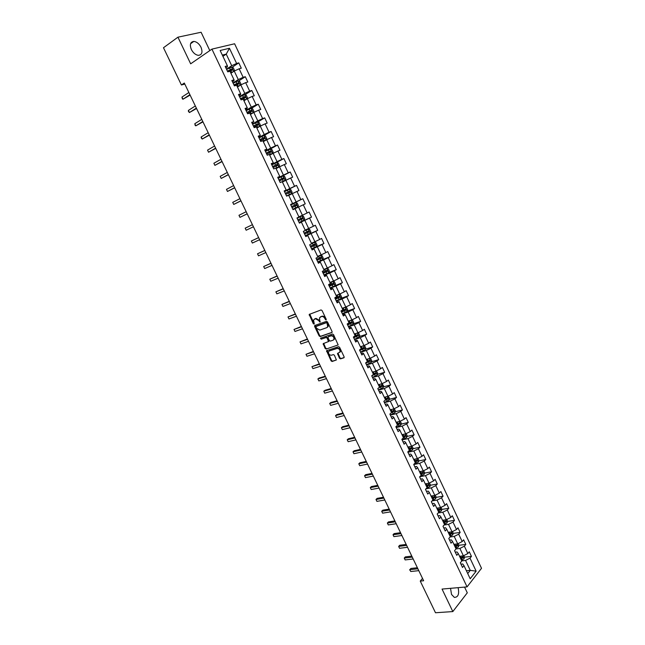 <?xml version="1.0" encoding="UTF-8"?>
<svg xmlns="http://www.w3.org/2000/svg" width="645" height="645" viewBox="0 0 645 645"><rect width="100%" height="100%" fill="white"/><g stroke="black" fill="none" stroke-linecap="round" stroke-linejoin="round"><path stroke-width="0.97" d="M326.023 319.952L326.201 319.219L322.057 310.519L321.017 309.939L309.181 314.446L313.341 323.798L314.26 324.016L313.551 319.944L315.453 318.703L318.751 320.565L320.001 322.097L319.501 317.816L321.436 316.55C322.766 316.26 323.871 316.88 324.757 318.42L326.023 319.952M450.532 588.329L451.532 594.448L454.354 597.407C458.168 597.286 459.425 594.037 458.119 587.659M201.006 47.262C199.12 43.715 196.733 41.764 193.831 41.409C190.34 41.925 189.501 44.618 191.339 49.496C193.226 53.027 195.604 54.978 198.466 55.341C201.998 54.841 202.844 52.148 201.006 47.262M339.496 358.265L340.528 358.862L343.841 357.822L344.116 356.806L339.56 347.252L338.52 346.655L326.539 350.751L331.103 360.902L332.135 361.498L336.392 359.966L334.4 355.202L333.368 354.605L331.417 355.234C329.297 355.129 328.337 353.96 328.531 351.719L329.361 350.945L337.045 348.445C339.181 348.526 340.157 349.703 339.971 351.96L337.496 353.476L339.496 358.265L339.996 357.902L341.028 358.499L344.172 357.515M209.81 50.592L201.103 32.25L177.931 37.184L190.67 63.815L211.931 49.125L467.061 586.877L442.051 589.07L452.822 611.581L435.496 612.75L420.25 581.081L423.644 580.758L184.309 83.036L181.414 84.987L184.809 84.076M177.931 37.184L163.483 47.738L181.414 84.987M331.82 332.602L332.086 331.562L327.499 321.936L326.459 321.347L314.873 325.451L314.623 326.483L319.178 335.989L320.202 336.569L332.046 332.449M333.538 334.618L338.165 344.938L326.177 349.058L325.153 348.469L323.161 343.688L328.474 341.544L327.128 338.109L326.096 337.52L321.218 339.173L320.468 338.246L332.498 334.029L333.538 334.618M211.931 49.125L234.603 43.771L481.517 568.293L467.061 586.877M464.497 557.167L471.447 556.377L469.278 551.789L467.843 553.555L464.368 546.178L465.811 544.436L463.642 539.825L462.191 541.566L458.692 534.165L460.159 532.439L457.982 527.82L456.507 529.529L453 522.095L454.483 520.402L452.298 515.758L450.807 517.443L447.291 509.985L448.783 508.316L446.59 503.656L445.082 505.317L441.551 497.827L443.067 496.19L440.866 491.514L439.342 493.135L435.794 485.621L437.326 484.008L435.117 479.316L433.577 480.912L430.013 473.374L431.561 471.785L429.344 467.077L427.788 468.649L424.208 461.07L425.781 459.522L423.547 454.79L421.975 456.329L418.387 448.726L419.976 447.203L417.734 442.454L416.138 443.962L412.542 436.334L414.146 434.835L411.897 430.07L410.284 431.553L406.673 423.894L408.293 422.427L406.036 417.637L404.407 419.097L400.779 411.405L402.416 409.962L400.15 405.157L398.505 406.584L394.861 398.868L396.522 397.457L394.248 392.636L392.579 394.031L388.927 386.274L390.604 384.896L388.322 380.058L386.629 381.421L382.961 373.64L384.662 372.294L382.364 367.432L380.663 368.771L376.978 360.958L378.696 359.636L376.39 354.758L374.664 356.064L370.972 348.219L372.705 346.937L370.391 342.035L368.65 343.309L364.933 335.44L366.691 334.183L364.369 329.264L362.611 330.506L358.878 322.605L360.652 321.379L358.33 316.437L356.548 317.654L352.799 309.721L354.597 308.52L352.259 303.569L350.453 304.746L346.696 296.781L348.51 295.62L346.163 290.645L344.341 291.79L340.568 283.792L342.406 282.663L340.044 277.664L338.206 278.785L334.416 270.755L336.271 269.658L333.908 264.644L332.046 265.724L328.24 257.661L330.111 256.597L327.741 251.566L325.862 252.614L322.04 244.519L323.935 243.488L321.549 238.432L319.654 239.456L315.816 231.329L317.727 230.33L315.332 225.25L313.414 226.242L309.568 218.083L311.503 217.115L309.1 212.02L307.157 212.971L303.287 204.779L305.246 203.844L302.836 198.733L300.868 199.652L296.99 191.428L298.966 190.525L296.547 185.389L294.563 186.276L290.661 178.02L292.661 177.149L290.226 171.997L288.226 172.844L284.316 164.556L286.332 163.725L283.889 158.549L281.865 159.363L277.939 151.043L279.978 150.245L277.519 145.044L275.48 145.826L271.537 137.474L273.593 136.708L271.134 131.491L269.062 132.241L265.103 123.848L267.183 123.122L264.716 117.882L262.628 118.591L258.653 110.166L260.757 109.473L258.274 104.216L256.162 104.893L252.171 96.427L254.291 95.774L251.8 90.493L249.671 91.13L245.664 82.641L247.809 82.02L245.31 76.715L243.157 77.319L239.134 68.789L241.294 68.209L238.787 62.879L236.61 63.452L229.451 48.27L220.155 50.504L227.419 65.855L225.186 66.435L227.75 71.853L229.975 71.248L234.054 79.875L231.845 80.496L234.393 85.89L236.602 85.253L240.666 93.839L238.473 94.501L241.02 99.87L243.205 99.201L247.253 107.747L245.084 108.449L247.615 113.794L249.776 113.085L253.808 121.599L251.663 122.332L254.186 127.662L256.323 126.912L260.338 135.394L258.21 136.168L260.725 141.473L262.846 140.691L266.845 149.132L264.74 149.938L267.24 155.227L269.336 154.405L273.319 162.822L271.239 163.661L273.73 168.917L275.802 168.063L279.769 176.448L277.705 177.319L280.188 182.559L282.244 181.672L286.195 190.017L284.155 190.928L286.622 196.144L288.654 195.225L292.588 203.538L290.572 204.481L293.032 209.681L305.246 203.844M471.447 556.377L470.02 558.159L476.147 571.156L470.197 578.767L463.981 565.641L462.513 567.463L460.312 562.811L461.788 561.005L458.264 553.555L456.781 555.353L454.564 550.677L456.055 548.895L452.516 541.421L451.016 543.187L448.791 538.502L450.307 536.745L446.751 529.239L445.235 530.98L443.002 526.272L444.534 524.546L440.962 517.016L439.43 518.725L437.189 514L438.737 512.299L435.157 504.737L433.601 506.422L431.352 501.681L432.916 500.004L429.32 492.417L427.748 494.07L425.49 489.305L427.071 487.668L423.467 480.049L421.878 481.67L419.613 476.889L421.209 475.276L417.589 467.625L415.977 469.221L413.703 464.424L415.324 462.836L411.687 455.16L410.059 456.725L407.777 451.911L409.414 450.355L405.769 442.647L404.117 444.187L401.827 439.342L403.48 437.818L399.819 430.086L398.15 431.586L395.853 426.732L397.53 425.24L393.845 417.468L392.16 418.944L389.854 414.074L391.547 412.606L387.855 404.81L386.153 406.253L383.831 401.359L385.541 399.924L381.84 392.096L380.115 393.506L377.785 388.596L379.518 387.194L375.801 379.333L374.052 380.719L371.714 375.785L373.471 374.406L369.73 366.521L367.972 367.868L365.626 362.917L367.392 361.579L363.643 353.654L361.861 354.976L359.507 350.001L361.297 348.695L357.532 340.737L355.726 342.027L353.363 337.037L355.177 335.755L351.396 327.773L349.574 329.031L347.195 324.016L349.026 322.774L345.236 314.752L343.39 315.986L341.003 310.946L342.858 309.737L339.044 301.683L337.182 302.884L334.787 297.829L336.658 296.644L332.836 288.565L330.95 289.726L328.547 284.655L330.442 283.502L326.596 275.391L324.693 276.52L322.282 271.424L324.193 270.311L320.339 262.16L318.412 263.257L315.994 258.145L317.921 257.065L314.05 248.881L312.107 249.946L309.673 244.81L311.632 243.762L307.746 235.546L305.778 236.578L303.335 231.418L305.311 230.41L301.409 222.162L299.417 223.154L296.966 217.978L298.958 216.994L295.039 208.722M456.031 548.919L459.901 548.452L463.384 555.829L459.546 556.264M455.257 552.144L457.007 551.943L458.264 553.555M463.384 555.829L467.843 553.555M459.901 548.452L464.368 546.178M450.105 536.979L454.217 536.43L457.716 543.84L453.887 544.316M449.549 540.091L451.29 539.865L452.516 541.421M457.716 543.84L462.191 541.566M454.217 536.43L458.692 534.165M444.131 524.998L448.517 524.369L452.032 531.803L448.21 532.318M443.816 527.989L445.55 527.747L446.751 529.239M452.032 531.803L456.507 529.529M448.517 524.369L453 522.095M438.116 512.977L442.793 512.259L446.316 519.717L442.51 520.273M438.06 515.847L439.793 515.581L440.962 517.016M446.316 519.717L450.807 517.443M442.793 512.259L447.291 509.985M432.061 500.923L437.044 500.101L440.583 507.583L436.786 508.187M432.287 503.648L434.012 503.366L435.157 504.737M440.583 507.583L445.082 505.317M437.044 500.101L441.551 497.827M425.95 488.837L431.279 487.894L434.827 495.408L431.045 496.053M426.49 491.409L428.207 491.111L429.32 492.417M434.827 495.408L439.342 493.135M431.279 487.894L435.794 485.621M419.782 476.719L425.49 475.647L429.054 483.186L425.281 483.871M420.669 479.122L422.378 478.8L423.467 480.049M429.054 483.186L433.577 480.912M425.49 475.647L430.013 473.374M413.751 464.529L419.677 463.344L423.257 470.923L419.492 471.648M414.824 466.787L416.533 466.448L417.589 467.625M423.257 470.923L427.788 468.649M419.677 463.344L424.208 461.07M407.938 452.25L413.84 451L417.428 458.603L413.679 459.369M408.954 454.403L410.655 454.048L411.687 455.16M417.428 458.603L421.975 456.329M413.84 451L418.387 448.726M402.101 439.922L407.979 438.608L411.591 446.243L407.906 447.033M403.069 441.97L404.762 441.591L405.769 442.647M411.591 446.243L416.138 443.962M407.979 438.608L412.542 436.334M396.24 427.554L402.101 426.168L405.721 433.827L401.996 434.682M397.159 429.489L398.852 429.094L399.819 430.086M405.721 433.827L410.284 431.553M402.101 426.168L406.673 423.894M390.354 415.13L396.199 413.679L399.827 421.37L396.119 422.265M391.225 416.96L392.91 416.549L393.845 417.468M399.827 421.37L404.407 419.097M396.199 413.679L400.779 411.405M384.452 402.657L390.265 401.142L393.918 408.857L390.217 409.801M385.267 404.383L386.944 403.947L387.855 404.81M393.918 408.857L398.505 406.584M390.265 401.142L394.861 398.868M378.518 390.144L384.323 388.548L387.984 396.304L384.299 397.288M379.284 391.757L380.961 391.305L381.84 392.096M387.984 396.304L392.579 394.031M384.323 388.548L388.927 386.274M372.568 377.575L378.349 375.914L382.025 383.694L378.349 384.726M373.278 379.083L374.947 378.607L375.801 379.333M382.025 383.694L386.629 381.421M378.349 375.914L382.961 373.64M372.471 377.381L377.204 375.051L377.76 373.503L376.615 371.085L372.383 372.117M380.663 368.771L376.043 371.044L372.35 363.232L366.594 364.965M367.255 366.36L368.916 365.86L369.73 366.521M372.35 363.232L376.978 360.958M360.595 352.299L366.328 350.493L370.036 358.338L366.392 359.45M361.2 353.581L362.853 353.065L363.643 353.654M370.036 358.338L374.664 356.064M366.328 350.493L370.972 348.219M354.573 339.584L360.289 337.714L364.014 345.583L360.378 346.744M355.129 340.762L356.774 340.221L357.532 340.737M364.014 345.583L368.65 343.309M360.289 337.714L364.933 335.44M348.526 326.822L354.218 324.878L357.959 332.78L354.339 333.989M349.026 327.886L350.67 327.321L351.396 327.773M357.959 332.78L362.611 330.506M354.218 324.878L358.878 322.605M342.455 314.01L348.131 311.995L351.88 319.928L348.276 321.178M342.906 314.954L344.543 314.373L345.236 314.752M351.88 319.928L356.548 317.654M348.131 311.995L352.799 309.721M336.359 301.142L342.019 299.054L345.784 307.02L342.189 308.318M336.755 301.981L339.044 301.683M345.784 307.02L350.453 304.746M342.019 299.054L346.696 296.781M330.248 288.234L335.876 286.066L339.657 294.064L336.077 295.41M330.587 288.952L332.836 288.565M339.657 294.064L344.341 291.79M335.876 286.066L340.568 283.792M324.104 275.27L329.716 273.029L333.513 281.059L329.942 282.454M324.387 275.867L326.596 275.391M333.513 281.059L338.206 278.785M329.716 273.029L334.416 270.755M317.937 262.249L323.524 259.935L327.338 267.998L323.782 269.441M318.17 262.733L320.339 262.16M327.338 267.998L332.046 265.724M323.524 259.935L328.24 257.661M311.745 249.188L317.316 246.793L321.137 254.888L317.598 256.371M311.922 249.55L314.05 248.881M321.137 254.888L325.862 252.614M317.316 246.793L322.04 244.519M305.536 236.062L311.075 233.603L314.921 241.73L311.39 243.262M305.649 236.312L307.746 235.546M314.921 241.73L319.654 239.456M311.075 233.603L315.816 231.329M299.296 222.896L304.811 220.348L308.673 228.507L305.158 230.096M299.353 223.017L301.409 222.162M308.673 228.507L313.414 226.242M304.811 220.348L309.568 218.083M293.032 209.673L298.53 207.053L302.4 215.245L298.901 216.873M302.4 215.245L307.157 212.971M298.53 207.053L303.287 204.779M288.742 195.411L292.217 193.694L296.103 201.925L290.613 204.57M290.597 204.53L292.588 203.538M296.103 201.925L300.868 199.652M292.217 193.694L296.99 191.428M282.421 182.051L285.88 180.294L289.782 188.55L284.316 191.275M284.235 191.105L286.195 190.017M289.782 188.55L294.563 186.276M285.88 180.294L290.661 178.02M276.068 168.635L279.519 166.829L283.437 175.118L277.995 177.923M277.858 177.633L279.769 176.448M283.437 175.118L288.226 172.844M279.519 166.829L284.316 164.556M269.699 155.171L273.125 153.316L277.06 161.637L271.642 164.523M271.448 164.104L273.319 162.822M277.06 161.637L281.865 159.363M273.125 153.316L277.939 151.043M263.297 141.658L266.716 139.739L270.666 148.1L265.272 151.067M265.014 150.527L266.845 149.132M270.666 148.1L275.48 145.826M266.716 139.739L271.537 137.474M256.871 128.081L260.274 126.114L264.24 134.507L258.871 137.554M258.556 136.885L260.338 135.394M264.24 134.507L269.062 132.241M260.274 126.114L265.103 123.848M250.421 114.455L253.808 112.44L257.79 120.865L252.445 123.985M252.066 123.195L253.808 121.599M257.79 120.865L262.628 118.591M253.808 112.44L258.653 110.166M243.947 100.765L247.309 98.701L251.308 107.159L245.995 110.368M245.552 109.448L247.091 108.521L247.253 107.747M251.308 107.159L256.162 104.893M247.309 98.701L252.171 96.427M237.441 87.027L240.795 84.906L244.81 93.404L239.513 96.694M239.013 95.637L240.545 94.686L240.666 93.839M244.81 93.404L249.671 91.13M240.795 84.906L245.664 82.641M230.91 73.232L234.248 71.063L238.279 79.585L233.006 82.963M232.45 81.778L233.966 80.802L234.054 79.875M238.279 79.585L243.157 77.319M234.248 71.063L239.134 68.789M222.928 56.357L226.242 54.116L231.724 65.717L226.476 69.176M225.855 67.862L227.371 66.862L227.419 65.855M231.724 65.717L236.61 63.452M222.323 55.083L226.242 54.116L229.451 48.27M452.822 611.581L467.286 592.828L464.569 587.095M422.523 578.412L420.25 581.081M466.408 570.76L470.261 570.374L465.561 560.424L461.715 560.852M467.73 573.566L470.261 570.374L476.147 571.156M460.949 564.157L462.699 563.972L463.981 565.641M465.561 560.424L470.02 558.159M232.095 67.282L238.787 62.879M238.529 81.044L245.31 76.715M244.931 94.751L251.8 90.493M251.3 108.408L258.274 104.216M257.637 122.01L264.716 117.882M263.837 135.619L271.134 131.491M269.376 149.519L277.519 145.044M273.367 164.144L283.889 158.549M278.132 178.222L290.226 171.997M284.397 191.444L296.547 185.389M290.637 204.618L302.836 198.733M299.232 222.767L311.503 217.115M305.416 235.812L317.727 230.33M311.89 248.664L323.935 243.488M321.186 260.298L330.111 256.597M328.45 272.787L336.271 269.658M330.095 287.912L342.406 282.663M341.084 298.377L348.51 295.62M347.212 311.156L354.597 308.52M353.307 323.895L360.652 321.379M359.386 336.585L366.691 334.183M365.433 349.227L372.705 346.937M371.456 361.829L378.696 359.636M377.446 374.374L384.662 372.294M383.42 386.879L390.604 384.896M389.362 399.344L396.522 397.457M395.288 411.752L402.416 409.962M401.182 424.12L408.293 422.427M407.051 436.439L414.146 434.835M412.905 448.718L419.976 447.203M418.726 460.941L425.781 459.522M420.556 473.89L421.346 473.736M424.531 473.132L431.561 471.785M426.281 485.991L427.514 485.766M430.304 485.266L437.326 484.008M431.989 498.045L433.537 497.787M436.06 497.36L443.067 496.19M437.673 510.058L439.414 509.784M441.793 509.413L448.783 508.316M443.768 522.934L446.018 521.789L445.872 520.789L443.333 522.007L445.195 521.749M447.501 521.418L454.483 520.402M449.396 533.883L450.919 533.681M453.185 533.375L460.159 532.439M455.459 545.71L456.604 545.573M458.853 545.291L465.811 544.436M461.457 557.506L462.255 557.417M326.273 319.622L325.274 318.082C324.387 316.542 323.282 315.921 321.952 316.219L321.436 316.55M320.412 316.921L321.952 316.219M314.446 319.065L315.977 318.372L319.267 320.234L320.251 321.758M309.721 314.083L314.3 323.871M315.107 325.37L319.686 335.642L320.71 336.23L332.127 332.328M327.015 323.161L326.289 322.75L315.905 326.531L316.502 328.224L319.783 330.095L326.741 327.676L327.733 326.741L327.015 323.161L327.531 322.814L326.289 322.75M316.493 326.088L326.797 322.411M327.354 327.297L328.249 326.394L328.095 324L327.579 324.338M327.531 322.814L328.095 324M338.157 344.946L326.177 349.058M323.161 343.688L323.677 343.342L325.661 348.115L326.684 348.703M328.394 341.681L328.934 340.463L327.636 337.762L326.612 337.174L321.218 339.173M320.96 337.948L321.734 338.827M333.078 340.197L333.917 339.399C334.118 337.109 333.151 335.932 331.006 335.86L328.297 336.779L328.031 337.803L329.329 340.512L330.361 341.1L333.078 340.197M333.65 339.818L334.424 339.052C334.626 336.763 333.659 335.585 331.514 335.513L331.006 335.86M328.579 336.577L331.514 335.513M338.004 353.121L339.996 357.902M339.722 352.372L340.471 351.606C340.657 349.34 339.681 348.171 337.553 348.09L337.045 348.445M329.281 350.969L337.553 348.09M326.539 350.751L327.039 350.396L331.611 360.539L332.635 361.136L336.392 359.958M233.845 71.321L234.482 70.329L233.224 67.677L231.611 67.104L226.605 69.434M232.482 72.208L230.813 73.022M233.329 71.659L230.733 72.845M229.499 71.377L232.385 70.023L231.998 68.934L227.403 71.119M227.483 71.297L231.136 69.499L231.813 70.023M189.904 94.67L182.995 99.209L181.963 97.064L188.864 92.509M190.114 95.105L182.995 99.209L182.406 98.919L181.963 97.064M240.279 85.229L240.988 84.1L239.738 81.455L238.142 80.907L233.143 83.237M239.231 85.898L237.336 86.793M240.053 85.374L237.255 86.64M234.901 85.745L238.908 83.826L238.529 82.737L233.933 84.914M234.014 85.076L237.674 83.286L238.328 83.818M243.826 100.515L246.713 99.056L247.47 97.814L246.229 95.178L244.64 94.662L239.65 96.984M246.713 99.056L243.762 100.37M240.948 99.709L245.406 97.564L245.044 96.484L240.448 98.661M240.512 98.798L244.173 97.016L244.826 97.564M196.37 108.11L189.428 112.544L188.396 110.408L195.33 105.965M196.556 108.505L189.428 112.544L188.421 111.391L188.396 110.408M202.804 121.51L195.83 125.823L194.806 123.703L201.78 119.365M202.973 121.857L195.83 125.823L195.225 125.509L194.806 123.703M250.292 114.173L253.179 112.722L253.92 111.472L252.687 108.852L251.115 108.352L246.14 110.682M253.179 112.722L250.236 114.052M247.422 113.391L251.881 111.254L251.526 110.174L246.93 112.343M246.987 112.464L250.655 110.69L251.292 111.246M256.734 127.783L259.621 126.347L260.354 125.074L259.121 122.461L257.557 121.986L252.598 124.316M259.621 126.347L256.686 127.678M253.88 127.017L258.331 124.88L257.976 123.808L253.38 125.969M253.437 126.081L256.928 124.364L257.734 124.88M263.144 141.336L266.03 139.909L266.756 138.619L265.522 136.022L263.982 135.563L259.032 137.893M266.03 139.909L263.104 141.247M260.306 140.586L264.748 138.457L264.41 137.385L259.814 139.546M259.854 139.634L263.539 137.877L264.152 138.457M209.222 134.845L202.208 139.054L201.192 136.942L208.198 132.709M209.367 135.152L202.208 139.054L201.192 137.877L201.192 136.942M215.615 148.132L208.561 152.236L207.545 150.124L214.592 146.004M215.736 148.39L208.561 152.236L207.545 150.124M221.977 161.363L214.89 165.362L213.882 163.258L220.961 159.251M222.082 161.581L214.89 165.362L213.882 163.258M228.314 174.553L221.203 178.439L220.187 176.343L227.298 172.441M228.394 174.722L221.203 178.439L220.187 176.343M234.627 187.679L227.483 191.46L226.476 189.38L233.619 185.583M234.691 187.808L227.483 191.46L226.476 189.38M240.916 200.756L233.732 204.433L232.732 202.361L239.916 198.668M240.964 200.845L233.732 204.433L232.732 202.361M247.18 213.785L239.964 217.357L238.972 215.293L246.18 211.705M247.204 213.834L239.964 217.357L238.972 215.293M253.421 226.766L246.172 230.233L245.181 228.169L252.429 224.686M253.429 226.766L246.172 230.233L245.181 228.169M258.629 237.594L251.373 241.004L258.645 237.626M252.356 243.052L251.373 241.004L252.356 243.052L259.637 239.69M264.805 250.437L257.532 253.783L264.845 250.51M258.516 255.831L257.532 253.783L258.516 255.831L265.829 252.566M270.956 263.233L263.676 266.522L271.013 263.345M264.66 268.554L263.676 266.522L264.66 268.554L271.997 265.393M277.084 275.971L269.787 279.204L277.165 276.133M270.771 281.236L269.787 279.204L270.771 281.236L278.148 278.172M283.195 288.67L275.883 291.838L283.284 288.863M276.858 293.862L275.883 291.838L276.858 293.862L284.268 290.903M289.274 301.32L281.954 304.424L289.387 301.554M282.921 306.44L281.954 304.424L282.921 306.44L290.363 303.577M295.329 313.913L288.001 316.969L295.466 314.188M288.968 318.969L288.001 316.969L288.968 318.969L296.434 316.211M301.368 326.467L294.023 329.458L301.521 326.781M294.983 331.457L294.023 329.458L294.983 331.457L302.489 328.789M307.383 338.972L300.022 341.898L307.552 339.318M300.981 343.89L300.022 341.898L300.981 343.89L308.512 341.326M313.365 351.42L306.004 354.298L313.559 351.815M306.956 356.282L306.004 354.298L306.956 356.282L314.518 353.815M319.331 363.828L311.954 366.65L319.541 364.256M312.906 368.626L311.954 366.65L312.906 368.626L320.5 366.247M269.537 154.832L272.416 153.421L273.133 152.115L271.908 149.527L270.376 149.092L265.442 151.422M272.416 153.421L269.505 154.76M266.708 154.107L271.142 151.978L270.811 150.914L266.216 153.067M266.248 153.139L269.941 151.39L270.545 151.986M275.899 168.272L278.777 166.87L279.487 165.555L278.261 162.975L276.745 162.564L271.819 164.894M278.777 166.87L275.875 168.224M273.085 167.563L277.511 165.451L277.189 164.378L272.593 166.531M272.625 166.587L276.1 164.902L276.907 165.459M282.091 181.737L285.114 180.278L285.808 178.939L284.598 176.375L283.091 175.988L278.18 178.31M285.114 180.278L281.228 182.108M279.438 180.971L283.856 178.867L283.542 177.794L278.946 179.947M278.971 179.979L282.663 178.246L283.244 178.883M291.427 193.621L286.533 195.951L291.427 193.621L292.112 192.274L290.903 189.711L289.403 189.348L284.51 191.678M285.767 194.33L290.169 192.226L289.871 191.162L285.275 193.306M285.284 193.323L288.984 191.597L289.557 192.258M292.83 209.246L297.716 206.916L298.385 205.553L297.184 203.006L295.7 202.659L290.814 204.989M292.064 207.625L296.466 205.529L296.168 204.473L291.58 206.61L295.289 204.892L295.837 205.61M301.973 215.922L297.095 218.252L301.973 215.922L303.44 216.244L304.642 218.784L303.989 220.122L302.005 215.93M303.989 220.122L299.103 222.485M298.337 220.88L302.731 218.784L302.44 217.728L297.861 219.864M302.44 217.728L301.562 218.139L301.796 219.219L298.329 220.864M305.351 235.675L310.213 233.345L310.866 231.958L309.673 229.427L308.213 229.128L303.352 231.458M308.213 229.128L303.335 231.426M304.593 234.071L308.971 231.982L308.697 230.934L304.109 233.063M308.697 230.934L307.81 231.329L308.036 232.402L304.577 234.038M311.575 248.817L316.421 246.487L317.066 245.076L315.873 242.56L314.429 242.278L311.583 243.665M314.429 242.278L311.567 243.625M310.817 247.22L315.195 245.132L314.921 244.084L310.342 246.205M314.921 244.084L314.034 244.471L314.252 245.543L310.793 247.172M317.767 261.902L322.605 259.572L323.242 258.153L322.057 255.638L320.662 255.388L317.792 256.775M322.621 259.532L320.662 255.388L317.759 256.718M317.017 260.306L321.387 258.234L321.121 257.186L316.542 259.306M320.259 257.557L320.444 258.629L316.985 260.241M323.943 274.931L328.773 272.601L329.393 271.166L328.216 268.667L326.83 268.441L323.967 269.828M328.789 272.569L326.83 268.441L323.935 269.755M323.193 273.351L327.555 271.279L327.297 270.231L322.718 272.343M326.459 270.594L326.604 271.658L323.153 273.27M332.981 281.438L334.924 285.55L335.529 284.139L334.352 281.647L332.941 281.43L330.127 282.833M332.941 281.43L330.079 282.744M329.345 286.34L333.699 284.276L333.449 283.228L328.877 285.34M332.635 283.582L332.747 284.639L329.305 286.243M336.222 300.844L341.02 298.522L341.632 297.055L340.455 294.572L339.068 294.378L336.255 295.789M339.068 294.378L336.206 295.676M335.473 299.272L339.818 297.216L339.576 296.176L335.005 298.28M338.778 296.523L338.867 297.571L335.424 299.159M342.318 313.728L347.115 311.398L347.711 309.923L346.542 307.447L345.164 307.278L342.366 308.689M345.164 307.278L342.302 308.568M341.576 312.164L345.913 310.108L345.68 309.068L341.108 311.172M344.898 309.415L344.954 310.455L341.519 312.035M351.146 320.178L348.445 321.541M350.267 320.484L348.381 321.404M353.194 324.193L351.275 320.138L352.605 320.275L353.766 322.742L353.178 324.233L348.397 326.555M347.663 324.999L351.993 322.952L351.759 321.911L347.236 323.992M350.993 322.258L351.025 323.282L347.591 324.854M357.024 333.094L354.508 334.344M356.113 333.392L354.428 334.191M357.483 332.941L358.644 333.054L359.797 335.505L359.217 337.012L354.452 339.334M353.718 337.786L358.039 335.739L357.814 334.707L354.492 336.239M357.056 335.045L357.072 336.061L353.637 337.625M362.893 345.946L360.539 347.099M361.926 346.252L360.458 346.929M363.667 345.696L364.659 345.776L365.812 348.219L365.239 349.743L360.482 352.065M359.749 350.517L364.062 348.485L363.844 347.453L361.273 348.647M363.103 347.792L363.095 348.792L359.668 350.348M368.755 358.733L366.553 359.797M367.714 359.047L366.465 359.612M369.843 358.402L370.649 358.459L371.794 360.886L371.238 362.417L366.489 364.748M365.763 363.208L370.069 361.176L369.851 360.144L367.287 361.345M369.117 360.482L369.093 361.474L365.667 363.014M374.6 371.464L372.544 372.455M373.463 371.794L372.447 372.254M371.746 375.842L376.043 373.818L375.842 372.794L373.27 373.987M375.108 373.124L375.067 374.1L372.23 375.382M380.445 384.138L378.51 385.057M379.204 384.485L378.405 384.839M382.13 383.646L383.702 386.081L383.154 387.637L378.43 389.959M378.317 388.161L382.001 386.411L381.8 385.387L379.236 386.589M381.082 385.718L381.018 386.686L379.042 387.572M386.274 396.756L384.452 397.61M384.944 397.11L384.339 397.376M388.217 396.183L389.62 398.602L389.08 400.166L384.372 402.496M385 400.376L387.935 398.957L387.742 397.933L385.17 399.134M387.024 398.271L386.952 399.215L385.517 399.868M392.087 409.325L390.37 410.115M390.693 409.68L390.249 409.873M394.288 408.672L395.514 411.075L394.982 412.655L390.281 414.985M391.547 412.598L393.845 411.454L393.652 410.43L391.088 411.639M392.942 410.768L392.853 411.704L391.426 412.349M397.884 421.838L396.264 422.58M400.279 421.145L401.383 423.499L400.868 425.095L396.175 427.417M397.433 425.047L399.731 423.902L399.545 422.886L396.981 424.088M398.844 423.217L398.739 424.136L397.312 424.781M403.673 434.295L402.141 434.988M406.165 433.609L407.237 435.875L406.721 437.487L402.045 439.809M403.302 437.447L405.592 436.302L405.415 435.286L402.851 436.496M404.713 435.625L404.6 436.528L403.173 437.165M409.438 446.703L407.995 447.348M412.026 446.018L413.058 448.202L412.558 449.823L407.89 452.153M409.156 449.799L411.437 448.654L411.26 447.638L408.704 448.856M410.567 447.977L410.438 448.872L409.011 449.509M415.195 459.063L413.824 459.667M417.871 458.385L418.863 460.482L418.371 462.118L413.719 464.448M414.977 462.11L417.25 460.965L417.081 459.95L414.533 461.159M416.388 460.288L416.251 461.167L414.832 461.796M420.927 471.366L419.629 471.93M423.692 470.697L424.652 472.721L424.16 474.365L420.016 476.478M420.782 474.365L423.047 473.22L422.886 472.213L420.33 473.422M422.193 472.551L422.048 473.414L420.629 474.043M426.643 483.629L425.41 484.153M429.489 482.968L430.409 484.911L429.933 486.572L426.297 488.467M426.563 486.58L428.828 485.435L428.667 484.427L426.119 485.637M427.974 484.766L427.82 485.612L426.401 486.241M432.335 495.836L431.174 496.328M435.27 495.191L436.149 497.053L435.681 498.722L432.513 500.431M432.319 498.746L434.577 497.601L434.424 496.594L431.876 497.811M434.577 497.601L432.15 498.392M438.019 507.994L436.915 508.462M441.019 507.365L441.865 509.147L441.406 510.832L438.673 512.372M438.052 510.864L440.309 509.719L440.156 508.712L437.616 509.929M440.309 509.719L437.882 510.493M443.679 520.104L442.631 520.539M446.751 519.499L447.557 521.2L447.106 522.893L444.461 524.401M446.018 521.789L443.591 522.555M449.315 532.165L448.331 532.577M452.468 531.577L453.233 533.205L452.79 534.915L450.154 536.422M449.46 534.963L451.71 533.818L451.556 532.818L449.025 534.036M451.71 533.818L449.275 534.568M455.136 546.944L457.37 545.799L457.232 544.799L455.604 545.654L454.918 544.195L454.007 544.565M458.152 543.614L458.885 545.162L458.45 546.887L455.822 548.403M455.604 545.654L454.701 546.025M457.37 545.799L454.943 546.541M325.282 376.188L319.13 378.043L317.888 378.954L325.499 376.656M318.84 380.921L317.888 378.954L318.84 380.921L326.459 378.639M331.199 388.5L325.032 390.281L323.798 391.209L331.441 389.008M324.741 393.168L323.798 391.209L324.741 393.168L332.393 390.983M337.101 400.771L330.901 402.472L329.692 403.415L337.359 401.311M330.627 405.366L329.692 403.415L330.627 405.366L338.303 403.278M342.971 412.994L336.755 414.614L335.553 415.582L343.253 413.566M336.488 417.525L335.553 415.582L336.488 417.525L344.196 415.533M348.832 425.16L342.592 426.716L341.399 427.7L349.122 425.781M342.334 429.635L341.399 427.7L342.334 429.635L350.066 427.732M354.661 437.294L348.397 438.769L347.22 439.777L354.976 437.947M348.147 441.704L347.22 439.777L348.147 441.704L355.911 439.89M360.474 449.372L354.186 450.782L353.017 451.798L360.805 450.065M353.944 453.725L353.017 451.798L353.944 453.725L361.732 452M366.255 461.409L359.95 462.747L358.797 463.787L366.61 462.134M359.725 465.698L358.797 463.787L359.725 465.698L367.537 464.069M372.028 473.406L365.699 474.664L364.554 475.728L372.391 474.164M365.473 477.631L364.554 475.728L365.473 477.631L373.318 476.091M377.768 485.354L371.423 486.54L370.294 487.62L378.155 486.153M371.206 489.523L370.294 487.62L371.206 489.523L379.075 488.063M383.493 497.255L377.123 498.375L376.003 499.472L383.896 498.085M376.922 501.367L376.003 499.472L376.922 501.367L384.815 499.996M389.201 509.115L382.808 510.163L381.695 511.275L389.612 509.985M382.606 513.162L381.695 511.275L382.606 513.162L390.531 511.88M394.877 520.926L388.467 521.91L387.371 523.039L395.312 521.829M388.274 524.917L387.371 523.039L388.274 524.917L396.224 523.724M400.537 532.697L394.103 533.609L393.023 534.753L400.988 533.641M393.926 536.632L393.023 534.753L393.926 536.632L401.9 535.527M406.181 544.428L399.723 545.267L398.65 546.428L406.648 545.396M399.553 548.298L398.65 546.428L399.553 548.298L407.551 547.283M411.8 556.111L405.326 556.885L404.262 558.062L412.284 557.119M405.157 559.925L404.262 558.062L405.157 559.925L413.179 558.989M460.546 556.151L459.659 556.514M463.82 555.603L464.513 557.078L464.086 558.812L461.473 560.336M460.78 558.884L463.013 557.74L462.876 556.74L460.353 557.965M463.013 557.74L460.586 558.465M417.396 567.753L410.897 568.455L409.849 569.656L417.896 568.793M410.744 571.51L409.849 569.656L410.744 571.51L418.79 570.656M409.575 569.946L410.897 568.455M325.274 318.082L324.757 318.42M320.984 316.566L320.468 316.897M319.799 321.347L319.283 321.686M319.267 320.234L318.751 320.565M315.977 318.372L315.453 318.703M315.018 318.719L314.502 319.049M313.857 323.467L313.341 323.798M309.753 314.881L309.229 315.212M325.806 319.211L325.29 319.541M320.71 336.23L320.202 336.569M319.686 335.642L319.178 335.989M315.139 326.144L314.623 326.483M316.631 325.999L316.115 326.338M325.661 348.115L325.153 348.469M323.726 344.067L323.218 344.422M328.934 340.463L328.418 340.818M327.636 337.762L327.128 338.109M326.612 337.174L326.096 337.52M328.805 336.424L328.297 336.779M338.053 353.839L337.553 354.194M329.869 350.582L329.361 350.945M332.635 361.136L332.135 361.498M331.611 360.539L331.103 360.902M327.096 351.114L326.588 351.469M341.028 358.499L340.528 358.862M233.683 71.426L231.652 67.12M230.37 69.62L229.572 67.935M231.676 72.369L230.878 70.684M230.991 69.547L231.886 68.959M240.23 85.261L238.182 80.923M236.9 83.431L236.11 81.754M238.198 86.164L237.408 84.487M237.513 83.334L238.408 82.762M246.737 99.024L244.681 94.67M243.407 97.177L242.617 95.508M244.697 99.902L243.907 98.234M244.012 97.064L244.915 96.508M253.203 112.698L251.147 108.36M249.889 110.876L249.099 109.207M251.171 113.585L250.389 111.924M250.486 110.738L251.389 110.198M259.637 126.315L257.597 121.994M256.339 124.509L255.557 122.856M257.621 127.218L256.839 125.557M256.928 124.364L257.831 123.84M266.046 139.876L264.015 135.579M262.773 138.095L261.991 136.442M264.047 140.787L263.265 139.135M263.345 137.933L264.257 137.417M272.44 153.381L270.416 149.108M269.175 151.623L268.393 149.979M270.44 154.308L269.666 152.663M269.739 151.446L270.65 150.946M278.801 166.837L276.786 162.572M275.544 165.104L274.77 163.459M276.81 167.773L276.036 166.136M276.1 164.902L277.019 164.419M285.13 180.237L283.123 175.996M281.897 178.52L281.123 176.891M283.155 181.18L282.381 179.552M282.445 178.302L283.365 177.835M291.443 193.589L289.444 189.356M288.218 191.888L287.452 190.267M289.476 194.54L288.71 192.911M288.758 191.654L289.686 191.194M297.732 206.884L295.741 202.667M294.523 205.207L293.757 203.586M295.773 207.843L295.007 206.223M295.047 204.957L295.982 204.505M300.796 218.462L300.03 216.849M302.037 221.09L301.28 219.485M301.796 219.219L302.731 218.784M310.229 233.313L308.254 229.136M307.044 231.676L306.286 230.072M308.286 234.288L307.528 232.684M308.036 232.402L308.971 231.982M316.437 246.446L314.47 242.286M313.268 244.834L312.511 243.23M314.502 247.438L313.752 245.842M314.252 245.543L315.195 245.132M319.469 257.936L318.719 256.339M320.702 260.532L319.944 258.943M320.444 258.629L321.387 258.234M325.644 270.989L324.895 269.4M326.87 273.577L326.12 271.988M326.604 271.658L327.555 271.279M331.796 283.985L331.054 282.405M333.022 286.565L332.272 284.985M332.747 284.639L333.699 284.276M341.036 298.482L339.101 294.386M337.924 296.942L337.182 295.362M339.141 299.506L338.399 297.934M338.867 297.571L339.818 297.216M347.123 311.366L345.196 307.278M344.027 309.834L343.285 308.27M345.236 312.398L344.494 310.825M344.954 310.455L345.913 310.108M350.106 322.685L349.372 321.121M351.315 325.233L350.574 323.669M351.025 323.282L351.993 322.952M359.233 336.972L357.346 332.981M356.161 335.481L355.427 333.925M357.362 338.02L356.629 336.464M357.072 336.061L358.039 335.739M365.255 349.703L363.401 345.776M362.2 348.236L361.466 346.679M363.393 350.759L362.659 349.211M363.095 348.792L364.062 348.485M371.246 362.385L369.424 358.523M368.206 360.934L367.473 359.386M369.4 363.449L368.666 361.909M369.093 361.474L370.069 361.176M377.22 375.011L375.43 371.222M374.189 373.584L373.463 372.044M375.374 376.091L374.648 374.552M375.067 374.1L376.043 373.818M383.17 387.597L381.405 383.872M380.155 386.186L379.429 384.654M381.332 388.677L380.606 387.153M381.018 386.686L382.001 386.411M389.096 400.134L387.363 396.465M386.089 398.731L385.371 397.207M387.266 401.222L386.548 399.698M386.952 399.215L387.935 398.957M394.998 412.615L393.297 409.019M392.007 411.236L391.289 409.72M393.176 413.719L392.458 412.195M392.853 411.704L393.845 411.454M400.876 425.055L399.207 421.516M397.901 423.692L397.183 422.177M399.07 426.16L398.352 424.652M398.739 424.136L399.731 423.902M406.737 437.447L405.092 433.972M403.77 436.101L403.061 434.593M404.931 438.56L404.222 437.052M404.6 436.528L405.592 436.302M412.574 449.783L410.962 446.372M409.615 448.46L408.906 446.953M410.776 450.911L410.067 449.404M410.438 448.872L411.437 448.654M418.387 462.078L416.799 458.732M415.445 460.772L414.735 459.272M416.597 463.215L415.888 461.715M416.251 461.167L417.25 460.965M424.176 474.325L422.62 471.043M421.25 473.035L420.54 471.543M422.394 475.47L421.693 473.978M422.048 473.414L423.047 473.22M429.941 486.532L428.417 483.307M427.03 485.258L426.329 483.766M428.175 487.676L427.474 486.193M427.82 485.612L428.828 485.435M435.689 498.682L434.198 495.521M432.787 497.424L432.085 495.949M433.932 499.835L433.23 498.359M441.414 510.792L439.946 507.688M438.527 509.55L437.826 508.075M439.664 511.953L438.963 510.485M447.122 522.853L445.679 519.814M444.236 521.628L443.542 520.16M445.373 524.022L444.679 522.555M452.798 534.874L451.387 531.883M449.936 533.665L449.243 532.198M451.065 536.051L450.371 534.584M458.458 546.839L457.079 543.92M456.733 548.024L456.039 546.573M464.102 558.772L462.739 555.901M461.256 557.594L460.57 556.151M462.376 559.965L461.691 558.514M190.581 43.731L193.831 41.409M309.705 314.115L309.181 314.446M315.099 325.394L314.575 325.733M328.249 326.394L327.733 326.741M328.982 341.197L328.474 341.544M334.424 339.052L333.917 339.399M337.996 353.121L337.496 353.476M340.471 351.606L339.971 351.96M231.136 69.499L231.998 68.934M237.666 83.286L238.529 82.737M244.173 97.016L245.044 96.484M250.655 110.69L251.526 110.174M257.113 124.308L257.976 123.808M263.539 137.877L264.41 137.385M269.941 151.39L270.811 150.914M276.31 164.846L277.189 164.378M282.663 178.246L283.542 177.794M288.984 191.597L289.871 191.162M295.289 204.892L296.168 204.473M320.428 257.468L321.121 257.186M326.733 270.457L327.297 270.231M332.957 283.421L333.449 283.228M339.141 296.337L339.576 296.176M345.277 309.213L345.68 309.068"/></g></svg>
